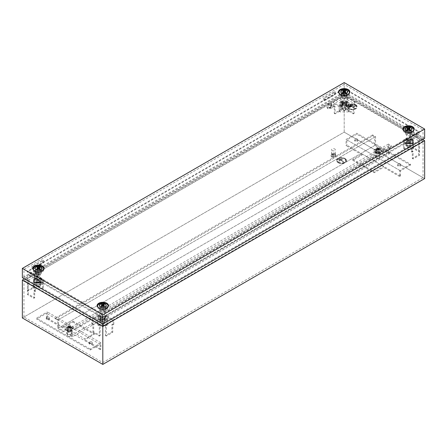 <?xml version="1.0" encoding="UTF-8"?>
<svg xmlns="http://www.w3.org/2000/svg" width="447" height="447" viewBox="0 0 447 447"><rect width="100%" height="100%" fill="white"/><g stroke="black" fill="none" stroke-linecap="round" stroke-linejoin="round"><path stroke-width="0.34" stroke-dasharray="2.23 1.68" d="M38.576 277.486A1.548 0.894 120 0 0 39.576 276.168A1.548 0.894 120 0 0 39.397 274.916A1.548 0.894 120 0 0 38.576 274.961A1.548 0.894 120 0 0 37.554 276.369A1.548 0.894 120 0 0 37.85 277.593A1.548 0.894 120 0 0 38.576 277.486M36.833 276.659A1.766 1.017 120 0 0 37.967 275.151A1.766 1.017 120 0 0 37.766 273.726A1.766 1.017 120 0 0 36.833 273.776A1.766 1.017 120 0 0 35.665 275.38A1.766 1.017 120 0 0 36.006 276.771A1.766 1.017 120 0 0 36.833 276.659M36.296 272.43A3.034 1.754 120 0 0 34.313 275.106A3.034 1.754 120 0 0 34.777 277.537A3.034 1.754 120 0 0 36.296 277.386A3.034 1.754 120 0 0 38.28 274.709A3.034 1.754 120 0 0 37.816 272.279A3.034 1.754 120 0 0 36.296 272.43M36.833 272.743A3.034 1.754 120 0 0 34.849 275.413A3.034 1.754 120 0 0 35.313 277.844A3.034 1.754 120 0 0 36.833 277.693A3.034 1.754 120 0 0 38.816 275.022A3.034 1.754 120 0 0 38.353 272.592A3.034 1.754 120 0 0 36.833 272.743M343.061 105.85A1.592 0.922 180 0 1 342.598 105.201A1.592 0.922 180 0 1 343.581 104.352A1.592 0.922 180 0 1 345.319 104.548A1.592 0.922 180 0 1 345.782 105.201A1.592 0.922 180 0 1 344.799 106.051A1.592 0.922 180 0 1 343.061 105.85M343.061 109.688A1.592 0.922 180 0 1 342.598 109.04A1.592 0.922 180 0 1 343.581 108.191A1.592 0.922 180 0 1 345.319 108.386A1.592 0.922 180 0 1 345.782 109.04A1.592 0.922 180 0 1 344.799 109.889A1.592 0.922 180 0 1 343.061 109.688M347.906 105.889L347.906 105.581L346.391 105.581L346.391 106.816L346.771 106.816L346.771 101.95L347.906 101.95L347.906 101.637L346.391 101.637L346.391 102.877L346.771 102.877L346.771 106.816L346.771 101.95L346.771 105.889L347.906 105.889L347.906 101.95M346.391 106.816L346.391 102.877M349.196 102.849L349.196 107.548L348.336 108.045L340.044 108.045L339.184 107.548L339.184 102.849L340.044 102.352L348.336 102.352L349.196 102.849L349.196 111.392L348.336 111.884L340.044 111.884L339.184 111.392L339.184 106.688L340.044 106.19L348.336 106.19L349.196 106.688M341.989 106.816L341.989 105.581L340.474 105.581L340.474 105.889L341.609 105.889L341.609 106.816L341.989 106.816L341.989 101.637L340.474 101.637L340.474 101.95L341.609 101.95L341.609 102.877L341.989 102.877M341.609 106.816L341.609 102.877L346.771 102.877L346.771 101.95L341.609 101.95L341.609 106.816L341.609 105.889L341.921 105.889L341.921 106.816L341.609 106.816M349.196 111.392L349.196 107.548M348.336 111.884L348.336 108.045M340.044 111.884L340.044 108.045M339.184 111.392L339.184 107.548M339.184 106.688L339.184 102.849M340.044 106.19L340.044 102.352M348.336 106.19L348.336 102.352M341.989 105.581L341.989 101.637M340.474 105.581L340.474 101.637M340.474 105.889L340.474 101.95M347.906 105.581L347.906 101.637M346.391 105.581L346.391 101.637M331.451 108.397A1.548 0.894 120 0 0 332.451 107.079A1.548 0.894 120 0 0 332.272 105.822A1.548 0.894 120 0 0 331.451 105.872A1.548 0.894 120 0 0 330.428 107.28A1.548 0.894 120 0 0 330.724 108.498A1.548 0.894 120 0 0 331.451 108.397M329.707 107.571A1.766 1.017 120 0 0 330.841 106.062A1.766 1.017 120 0 0 330.64 104.637A1.766 1.017 120 0 0 329.707 104.687A1.766 1.017 120 0 0 328.539 106.291A1.766 1.017 120 0 0 328.88 107.682A1.766 1.017 120 0 0 329.707 107.571M329.171 103.341A3.034 1.754 120 0 0 327.187 106.017A3.034 1.754 120 0 0 327.651 108.448A3.034 1.754 120 0 0 329.171 108.297A3.034 1.754 120 0 0 331.154 105.621A3.034 1.754 120 0 0 330.691 103.19A3.034 1.754 120 0 0 329.171 103.341M329.707 103.648A3.034 1.754 120 0 0 327.724 106.325A3.034 1.754 120 0 0 328.187 108.755A3.034 1.754 120 0 0 329.707 108.604A3.034 1.754 120 0 0 331.691 105.933A3.034 1.754 120 0 0 331.227 103.503A3.034 1.754 120 0 0 329.707 103.648M48.958 317.152A1.592 0.922 0 0 0 47.22 316.951A1.592 0.922 0 0 0 46.237 317.8A1.592 0.922 0 0 0 46.7 318.448A1.592 0.922 0 0 0 48.438 318.65A1.592 0.922 0 0 0 49.421 317.8A1.592 0.922 0 0 0 48.958 317.152M46.7 319.382A1.592 0.922 180 0 1 46.237 318.728A1.592 0.922 180 0 1 47.22 317.878A1.592 0.922 180 0 1 48.958 318.08A1.592 0.922 180 0 1 49.421 318.728A1.592 0.922 180 0 1 48.438 319.577A1.592 0.922 180 0 1 46.7 319.382M70.414 329.54A1.592 0.922 0 0 0 68.676 329.338A1.592 0.922 0 0 0 67.693 330.188A1.592 0.922 0 0 0 68.156 330.836A1.592 0.922 0 0 0 69.894 331.037A1.592 0.922 0 0 0 70.877 330.188A1.592 0.922 0 0 0 70.414 329.54M68.156 331.769A1.592 0.922 180 0 1 67.693 331.115A1.592 0.922 180 0 1 68.676 330.266A1.592 0.922 180 0 1 70.414 330.467A1.592 0.922 180 0 1 70.877 331.115A1.592 0.922 180 0 1 69.894 331.965A1.592 0.922 180 0 1 68.156 331.769M91.87 341.927A1.592 0.922 0 0 0 90.132 341.726A1.592 0.922 0 0 0 89.149 342.575A1.592 0.922 0 0 0 89.612 343.223A1.592 0.922 0 0 0 91.35 343.425A1.592 0.922 0 0 0 92.333 342.575A1.592 0.922 0 0 0 91.87 341.927M89.612 344.156A1.592 0.922 180 0 1 89.149 343.503A1.592 0.922 180 0 1 90.132 342.653A1.592 0.922 180 0 1 91.87 342.855A1.592 0.922 180 0 1 92.333 343.503A1.592 0.922 180 0 1 91.35 344.352A1.592 0.922 180 0 1 89.612 344.156M400.3 163.853A1.592 0.922 0 0 0 398.562 163.652A1.592 0.922 0 0 0 397.579 164.507A1.592 0.922 0 0 0 398.042 165.155A1.592 0.922 0 0 0 399.78 165.356A1.592 0.922 0 0 0 400.763 164.507A1.592 0.922 0 0 0 400.3 163.853M398.042 166.083A1.592 0.922 180 0 1 397.579 165.435A1.592 0.922 180 0 1 398.562 164.585A1.592 0.922 180 0 1 400.3 164.781A1.592 0.922 180 0 1 400.763 165.435A1.592 0.922 180 0 1 399.78 166.284A1.592 0.922 180 0 1 398.042 166.083M378.844 151.466A1.592 0.922 0 0 0 377.106 151.265A1.592 0.922 0 0 0 376.123 152.12A1.592 0.922 0 0 0 376.586 152.768A1.592 0.922 0 0 0 378.324 152.969A1.592 0.922 0 0 0 379.307 152.12A1.592 0.922 0 0 0 378.844 151.466M376.586 153.695A1.592 0.922 180 0 1 376.123 153.047A1.592 0.922 180 0 1 377.106 152.198A1.592 0.922 180 0 1 378.844 152.393A1.592 0.922 180 0 1 379.307 153.047A1.592 0.922 180 0 1 378.324 153.897A1.592 0.922 180 0 1 376.586 153.695M357.388 139.078A1.592 0.922 0 0 0 355.65 138.877A1.592 0.922 0 0 0 354.667 139.732A1.592 0.922 0 0 0 355.13 140.38A1.592 0.922 0 0 0 356.868 140.581A1.592 0.922 0 0 0 357.851 139.732A1.592 0.922 0 0 0 357.388 139.078M355.13 141.308A1.592 0.922 180 0 1 354.667 140.66A1.592 0.922 180 0 1 355.65 139.81A1.592 0.922 180 0 1 357.388 140.006A1.592 0.922 180 0 1 357.851 140.66A1.592 0.922 180 0 1 356.868 141.509A1.592 0.922 180 0 1 355.13 141.308M329.707 104.732A1.704 0.983 -60 0 1 330.562 104.648A1.704 0.983 -60 0 1 330.825 106.017A1.704 0.983 -60 0 1 329.707 107.52A1.704 0.983 -60 0 1 328.852 107.604A1.704 0.983 -60 0 1 328.59 106.241A1.704 0.983 -60 0 1 329.707 104.732M330.512 105.201A1.704 0.983 -60 0 1 331.367 105.112A1.704 0.983 -60 0 1 331.629 106.481A1.704 0.983 -60 0 1 330.512 107.984A1.704 0.983 -60 0 1 329.657 108.073A1.704 0.983 -60 0 1 329.394 106.704A1.704 0.983 -60 0 1 330.512 105.201M36.833 273.827A1.704 0.983 -60 0 1 37.688 273.737A1.704 0.983 -60 0 1 37.95 275.106A1.704 0.983 -60 0 1 36.833 276.609A1.704 0.983 -60 0 1 35.978 276.699A1.704 0.983 -60 0 1 35.715 275.33A1.704 0.983 -60 0 1 36.833 273.827M37.637 274.29A1.704 0.983 -60 0 1 38.492 274.207A1.704 0.983 -60 0 1 38.755 275.57A1.704 0.983 -60 0 1 37.637 277.079A1.704 0.983 -60 0 1 36.783 277.162A1.704 0.983 -60 0 1 36.52 275.793A1.704 0.983 -60 0 1 37.637 274.29M344.726 158.651A4.554 2.626 0 0 0 339.765 158.082A4.554 2.626 0 0 0 336.954 160.512A4.554 2.626 0 0 0 338.29 162.367A4.554 2.626 0 0 0 343.251 162.937A4.554 2.626 0 0 0 346.062 160.512A4.554 2.626 0 0 0 344.726 158.651M344.726 158.713A4.554 2.626 0 0 0 339.765 158.143A4.554 2.626 0 0 0 336.954 160.574A4.554 2.626 0 0 0 338.29 162.429A4.554 2.626 0 0 0 343.251 162.999A4.554 2.626 0 0 0 346.062 160.574A4.554 2.626 0 0 0 344.726 158.713M338.558 162.278A4.174 2.408 0 0 0 343.106 162.797A4.174 2.408 0 0 0 345.682 160.574A4.174 2.408 0 0 0 344.458 158.869A4.174 2.408 0 0 0 339.91 158.344A4.174 2.408 0 0 0 337.334 160.574A4.174 2.408 0 0 0 338.558 162.278M338.558 162.211A4.174 2.408 0 0 0 343.106 162.736A4.174 2.408 0 0 0 345.682 160.512A4.174 2.408 0 0 0 344.458 158.808A4.174 2.408 0 0 0 339.91 158.283A4.174 2.408 0 0 0 337.334 160.512A4.174 2.408 0 0 0 338.558 162.211M344.995 158.495A4.928 2.844 180 0 1 346.436 160.512A4.928 2.844 180 0 1 343.397 163.138A4.928 2.844 180 0 1 338.021 162.524A4.928 2.844 180 0 1 336.58 160.512A4.928 2.844 180 0 1 339.619 157.88A4.928 2.844 180 0 1 344.995 158.495M338.021 162.647A4.928 2.844 0 0 0 343.397 163.261A4.928 2.844 0 0 0 346.436 160.635A4.928 2.844 0 0 0 344.995 158.624A4.928 2.844 0 0 0 339.619 158.003A4.928 2.844 0 0 0 336.58 160.635A4.928 2.844 0 0 0 338.021 162.647M332.121 154.902A1.894 1.095 0 0 0 334.188 155.143A1.894 1.095 0 0 0 335.356 154.131A1.894 1.095 0 0 0 334.803 153.355A1.894 1.095 0 0 0 332.736 153.12A1.894 1.095 0 0 0 331.568 154.131A1.894 1.095 0 0 0 332.121 154.902M332.121 150.566A1.894 1.095 0 0 0 334.188 150.807A1.894 1.095 0 0 0 335.356 149.795A1.894 1.095 0 0 0 334.803 149.019A1.894 1.095 0 0 0 332.736 148.784A1.894 1.095 0 0 0 331.568 149.795A1.894 1.095 0 0 0 332.121 150.566M332.361 156.003A1.553 0.9 0 0 0 334.06 156.199A1.553 0.9 0 0 0 335.015 155.372A1.553 0.9 0 0 0 334.563 154.735A1.553 0.9 0 0 0 332.864 154.539A1.553 0.9 0 0 0 331.909 155.372A1.553 0.9 0 0 0 332.361 156.003M332.361 154.763A1.553 0.9 0 0 0 334.06 154.958A1.553 0.9 0 0 0 335.015 154.131A1.553 0.9 0 0 0 334.563 153.494A1.553 0.9 0 0 0 332.864 153.299A1.553 0.9 0 0 0 331.909 154.131A1.553 0.9 0 0 0 332.361 154.763M331.719 156.998A2.464 1.425 0 0 0 334.406 157.305A2.464 1.425 0 0 0 335.926 155.986A2.464 1.425 0 0 0 335.205 154.98A2.464 1.425 0 0 0 332.518 154.673A2.464 1.425 0 0 0 330.998 155.986A2.464 1.425 0 0 0 331.719 156.998M331.719 156.377A2.464 1.425 0 0 0 334.406 156.685A2.464 1.425 0 0 0 335.926 155.372A2.464 1.425 0 0 0 335.205 154.36A2.464 1.425 0 0 0 332.518 154.053A2.464 1.425 0 0 0 330.998 155.372A2.464 1.425 0 0 0 331.719 156.377M411.24 151.65L412.313 151.03L412.313 158.467L418.75 154.751L418.75 143.912L411.24 148.248L411.24 151.65L412.045 152.114L413.117 151.499L413.117 158.931L419.554 155.215L419.554 143.442L412.045 147.778L404.535 143.442L405.753 142.744L412.581 142.923L412.581 139.945L405.753 140.123L404.535 139.419L412.045 135.083L419.554 139.419L419.554 143.442M412.045 152.114L412.045 147.778M423.041 177.666L344.19 132.144L23.959 317.024L102.81 362.551L423.041 177.666L423.041 141.073L102.81 325.958L23.959 280.437L344.19 95.552L423.041 141.073L415.576 136.458L418.37 131.77L419.895 132.072L417.414 136.229L422.666 139.481M102.81 362.551L102.81 324.148M113.002 323.84L111.929 324.461L111.929 331.892L105.492 335.608L105.492 324.768L113.002 320.432L113.002 323.84L113.806 324.304L112.733 324.924L112.733 332.356L106.297 336.071L106.297 324.304L113.806 319.968L106.297 315.632L105.079 316.336L105.391 316.336L105.391 320.276L100.229 320.276L100.229 316.336L100.541 316.336L99.323 315.632L91.814 319.968L99.323 324.304L106.297 324.304M113.806 324.304L113.806 319.968M100.128 324.768L92.618 320.432L92.618 323.84L93.691 324.461L93.691 331.892L100.128 335.608L100.128 324.768L99.323 325.232L106.297 325.232L105.492 324.768M113.002 320.432L106.297 316.56L105.079 317.264L105.391 317.264L105.391 321.209L100.229 321.209L100.229 317.264L100.541 317.264L99.323 316.56L92.618 320.432M92.618 323.84L91.814 324.304L92.887 324.924L92.887 332.356L99.323 336.071L99.323 324.304M91.814 324.304L91.814 319.968M90.205 350.007L100.128 344.279L100.128 349.543L100.933 349.079L100.933 342.883L90.205 349.079L90.205 350.007L36.565 319.041L46.488 313.308L46.488 318.577L47.293 318.108L47.293 311.917L36.565 318.108L36.565 319.041M90.205 349.079L36.565 318.108M23.959 317.024L23.959 280.437L344.19 95.239L415.576 136.458L102.81 317.029L31.424 275.816L28.63 271.128L344.19 88.942L418.37 131.77L102.81 313.956L28.63 271.128L27.105 271.43L344.19 88.366L419.895 132.072L102.81 315.141L27.105 271.43L29.586 275.587L344.19 93.954L417.414 136.229L102.81 317.867L29.586 275.587L24.334 278.839M35.76 291.014L34.687 290.394L34.687 297.825L28.25 294.109L28.25 283.269L35.76 287.605L35.76 291.014L34.955 291.478L33.883 290.857L33.883 298.289L27.446 294.573L27.446 278.777L34.955 274.441L42.465 278.777L41.247 279.481L34.419 279.302L34.419 282.28L41.247 282.102L42.465 282.806L34.955 287.142L27.446 282.806M34.955 291.478L34.955 287.142M28.25 283.269L27.446 283.733L27.446 278.777M28.25 280.174L35.76 275.838L35.76 279.246L34.687 279.861L34.687 287.298L28.25 291.014L28.25 280.174L27.446 279.71L27.446 290.55L33.883 286.834L33.883 279.397L34.955 278.777L34.955 274.441M35.76 275.838L42.465 279.71L41.247 280.414L34.419 280.23L34.419 283.208L41.247 283.029L42.465 283.733L35.76 287.605M354.382 107.056L353.309 106.436L353.309 113.868L346.872 110.152L346.872 99.312L354.382 103.648L354.382 107.056L355.186 106.593L354.113 105.973L354.113 113.404L347.677 109.688L347.677 97.921L340.703 97.921L333.194 102.257L340.703 106.593L341.921 105.889M355.186 106.593L355.186 102.257L347.677 97.921M410.435 164.194L399.707 170.391L399.707 176.582L400.512 176.118L400.512 170.855L410.435 165.122L410.435 164.194L356.795 133.228L346.067 139.419L346.067 145.616L346.872 145.152L346.872 139.883L356.795 134.156L356.795 133.228M410.435 165.122L356.795 134.156M22.35 317.957L344.19 132.144L344.19 88.366L344.19 94.256L424.65 140.71M411.24 139.883L412.313 140.503L412.313 147.935L418.75 151.65L418.75 140.816L411.24 136.48L411.24 139.883L412.045 139.419L413.117 140.04L413.117 147.471L419.554 151.187L419.554 139.419M412.045 139.419L412.045 135.083M418.75 140.816L419.554 140.347L419.554 144.375L418.75 143.912M411.24 148.248L404.535 144.375L405.753 143.671L412.581 143.85L412.581 140.872L405.753 141.051L404.535 140.347L411.24 136.48M333.998 107.056L335.071 106.436L335.071 113.868L341.508 110.152L341.508 99.312L333.998 103.648L333.998 107.056L333.194 106.593L334.267 105.973L334.267 113.404L340.703 109.688L340.703 97.921M333.194 106.593L333.194 102.257M346.872 99.312L347.677 98.848L340.703 98.848L341.508 99.312M346.459 106.816L346.459 105.889L346.771 105.889L346.771 106.816L346.459 106.816L347.677 107.52L354.382 103.648M333.998 103.648L340.703 107.52L341.921 106.816M352.772 160.322L352.772 159.395L362.159 153.975L362.159 154.902L352.772 160.322L374.228 172.71L374.228 171.782L383.615 166.362L383.615 167.29L374.228 172.71M362.159 154.902L346.067 145.616M400.512 176.118L346.872 145.152M399.707 176.582L383.615 167.29M63.385 327.4L63.385 326.472L72.772 321.052L72.772 321.98L63.385 327.4L47.293 318.108M72.772 321.98L94.228 334.367L84.841 339.787L84.841 338.86L94.228 333.44L94.228 334.367M100.933 349.079L84.841 339.787M100.128 349.543L46.488 318.577M100.933 342.883L47.293 311.917M63.385 326.472L84.841 338.86M22.35 280.068L344.19 94.256L344.19 132.144L424.65 178.593M343.385 161.747L340.703 160.199L338.692 161.054L342.715 159.037L340.972 160.043L343.654 161.596L343.385 161.808L340.703 160.199M341.536 158.976L338.586 160.372M340.357 158.914L338.48 159.691M340.703 160.261L338.96 161.205M342.715 159.037L338.692 161.116M342.715 159.098L340.972 160.043M343.654 161.596L340.972 160.11M341.536 159.037L338.854 160.523M340.357 158.976L338.748 159.842M100.128 344.279L46.488 313.308M399.707 170.391L346.067 139.419M362.159 153.975L383.615 166.362M400.512 170.855L346.872 139.883M72.772 321.052L94.228 333.44M352.772 159.395L374.228 171.782M347.677 107.52L347.677 106.593L355.186 102.257M346.459 105.889L347.677 106.593M340.703 107.52L340.703 106.593M335.071 106.436L334.267 105.973M335.071 113.868L334.267 113.404M341.508 110.152L340.703 109.688M346.872 110.152L347.677 109.688M353.309 113.868L354.113 113.404M353.309 106.436L354.113 105.973M404.535 140.347L404.535 139.419M404.535 144.375L404.535 143.442M405.753 143.671L405.753 142.744M405.753 142.392L405.753 143.85L405.753 142.923L412.581 142.923L412.581 143.85L412.581 142.392L412.581 143.632L405.753 143.632L405.753 142.392L412.581 142.392M405.753 139.285L405.753 141.09L412.581 140.872L412.581 138.978L412.581 141.09L412.581 139.945L405.753 139.945L405.753 139.285L412.581 139.285M405.753 140.872L405.753 139.945L405.753 140.872M405.753 141.051L405.753 140.123M418.75 154.751L419.554 155.215M412.313 158.467L413.117 158.931M412.313 151.03L413.117 151.499M412.313 140.503L413.117 140.04M412.313 147.935L413.117 147.471M418.75 151.65L419.554 151.187M42.465 283.733L42.465 282.806M42.465 279.71L42.465 278.777M35.76 279.246L34.955 278.777M41.247 280.414L41.247 279.481M41.247 279.213L41.247 280.23L41.247 279.302L34.419 279.302L34.419 280.23L34.419 278.336L34.419 280.453L41.247 280.453L41.247 279.213L34.419 279.213M41.247 282.94L41.247 281.75L41.247 283.208L34.419 283.208L34.419 281.75L34.419 283.208L34.419 282.28L41.247 282.28L41.247 282.94L34.419 282.94M41.247 283.208L41.247 282.28L41.247 283.208M41.247 283.029L41.247 282.102M28.25 291.014L27.446 290.55M34.687 287.298L33.883 286.834M34.687 279.861L33.883 279.397M34.687 290.394L33.883 290.857M34.687 297.825L33.883 298.289M28.25 294.109L27.446 294.573M99.323 316.56L99.323 315.632M100.541 317.264L100.541 316.336M99.094 316.336L99.094 316.023L100.609 316.023L100.609 317.264L100.229 317.264L100.229 316.336L100.229 320.276L99.094 320.276L99.094 319.968L100.609 319.968L100.609 321.209L100.229 321.209L100.229 316.336L99.094 316.336L99.094 320.276M105.011 321.209L105.011 317.264L105.391 317.264L105.391 321.209L105.391 320.276L105.391 321.209L105.011 321.209L105.011 319.968L106.526 319.968L106.526 320.276L105.391 320.276L105.391 316.336L105.391 317.264L105.391 316.336L106.526 316.336L106.526 320.276M105.079 317.264L105.079 316.336M106.297 316.56L106.297 315.632M111.929 324.461L112.733 324.924M111.929 331.892L112.733 332.356M105.492 335.608L106.297 336.071M100.128 335.608L99.323 336.071M93.691 331.892L92.887 332.356M93.691 324.461L92.887 324.924M409.687 141.71A1.592 0.922 0 0 0 407.949 141.515A1.592 0.922 0 0 0 406.966 142.364A1.592 0.922 0 0 0 407.429 143.012A1.592 0.922 0 0 0 409.167 143.213A1.592 0.922 0 0 0 410.15 142.364A1.592 0.922 0 0 0 409.687 141.71M409.687 145.549A1.592 0.922 0 0 0 407.949 145.353A1.592 0.922 0 0 0 406.966 146.203A1.592 0.922 0 0 0 407.429 146.851A1.592 0.922 0 0 0 409.167 147.052A1.592 0.922 0 0 0 410.15 146.203A1.592 0.922 0 0 0 409.687 145.549M405.753 141.09L412.581 141.09M412.631 139.47L404.485 139.47L403.63 139.967L403.63 144.755L404.485 145.253L412.631 145.253L413.486 144.755L413.486 139.967L412.631 139.47L412.631 143.314L404.485 143.314L403.63 143.805L403.63 148.6L404.485 149.091L412.631 149.091L413.486 148.6L413.486 143.805L412.631 143.314M405.753 143.632L412.581 143.632M404.485 143.314L404.485 139.47M403.63 143.805L403.63 139.967M403.63 148.6L403.63 144.755M404.485 149.091L404.485 145.253M412.631 149.091L412.631 145.253M413.486 148.6L413.486 144.755M413.486 143.805L413.486 139.967M405.753 143.269L412.581 143.269M405.753 143.576L412.581 143.576M405.753 138.978L412.581 138.978M405.753 139.855L412.581 139.855M103.939 318.236A1.592 0.922 180 0 1 104.402 318.884A1.592 0.922 180 0 1 103.419 319.734A1.592 0.922 180 0 1 101.681 319.532A1.592 0.922 180 0 1 101.218 318.884A1.592 0.922 180 0 1 102.201 318.035A1.592 0.922 180 0 1 103.939 318.236M103.939 322.075A1.592 0.922 180 0 1 104.402 322.723A1.592 0.922 180 0 1 103.419 323.572A1.592 0.922 180 0 1 101.681 323.377A1.592 0.922 180 0 1 101.218 322.723A1.592 0.922 180 0 1 102.201 321.874A1.592 0.922 180 0 1 103.939 322.075M100.609 317.264L100.609 321.209M97.804 321.237L97.804 316.532L98.664 316.035L106.956 316.035L107.816 316.532L107.816 321.237L106.956 321.728L98.664 321.728L97.804 321.237L97.804 325.075L97.804 320.37L98.664 319.879L106.956 319.879L107.816 320.37L107.816 325.075L106.956 325.572L98.664 325.572L97.804 325.075M97.804 320.37L97.804 316.532M98.664 319.879L98.664 316.035M106.956 319.879L106.956 316.035M107.816 320.37L107.816 316.532M107.816 325.075L107.816 321.237M106.956 325.572L106.956 321.728M98.664 325.572L98.664 321.728M105.011 317.264L105.011 319.968M105.011 316.023L106.526 316.023L106.526 319.968M106.526 316.023L106.526 316.336M99.094 316.023L99.094 319.968M100.609 316.023L100.609 319.968M37.313 282.37A1.592 0.922 0 0 0 39.051 282.571A1.592 0.922 0 0 0 40.034 281.722A1.592 0.922 0 0 0 39.571 281.068A1.592 0.922 0 0 0 37.833 280.872A1.592 0.922 0 0 0 36.85 281.722A1.592 0.922 0 0 0 37.313 282.37M37.313 286.214A1.592 0.922 0 0 0 39.051 286.41A1.592 0.922 0 0 0 40.034 285.56A1.592 0.922 0 0 0 39.571 284.912A1.592 0.922 0 0 0 37.833 284.711A1.592 0.922 0 0 0 36.85 285.56A1.592 0.922 0 0 0 37.313 286.214M41.247 282.99L34.419 282.99M34.369 284.61L42.515 284.61L43.37 284.119L43.37 279.325L42.515 278.833L34.369 278.833L33.514 279.325L33.514 284.119L34.369 284.61L34.369 288.449L42.515 288.449L43.37 287.957L43.37 283.169L42.515 282.672L34.369 282.672L33.514 283.169L33.514 287.957L34.369 288.449M41.247 280.453L34.419 280.453M42.515 288.449L42.515 284.61M43.37 287.957L43.37 284.119M43.37 283.169L43.37 279.325M42.515 282.672L42.515 278.833M34.369 282.672L34.369 278.833M33.514 283.169L33.514 279.325M33.514 287.957L33.514 284.119M41.247 278.336L34.419 278.336M41.247 278.649L34.419 278.649M41.247 282.627L34.419 282.627M41.247 281.75L34.419 281.75M341.424 93.037A3.129 1.805 180 0 1 341.977 90.914A3.129 1.805 180 0 1 346.051 90.741A3.129 1.805 180 0 1 346.956 93.037M346.202 97.843A2.844 1.643 180 0 1 343.173 98.217A2.844 1.643 180 0 1 341.352 96.77A2.844 1.643 180 0 1 342.178 95.524A2.844 1.643 180 0 1 345.352 95.183A2.844 1.643 180 0 1 347.028 96.77A2.844 1.643 180 0 1 346.202 97.843M346.336 95.909A3.034 1.754 180 0 1 343.106 96.306A3.034 1.754 180 0 1 341.162 94.764A3.034 1.754 180 0 1 342.044 93.429A3.034 1.754 180 0 1 345.425 93.071A3.034 1.754 180 0 1 347.218 94.764A3.034 1.754 180 0 1 346.336 95.909M346.28 94.948A2.956 1.71 180 0 1 345.754 95.189A2.956 1.71 180 0 1 342.625 95.189A2.956 1.71 180 0 1 341.234 93.741A2.956 1.71 180 0 1 342.1 92.535A2.956 1.71 180 0 1 345.324 92.16A2.956 1.71 180 0 1 347.146 93.741A2.956 1.71 180 0 1 346.28 94.948M346.28 95.876A2.956 1.71 180 0 1 343.056 96.25A2.956 1.71 180 0 1 341.234 94.669A2.956 1.71 180 0 1 342.1 93.462A2.956 1.71 180 0 1 345.324 93.093A2.956 1.71 180 0 1 347.146 94.669A2.956 1.71 180 0 1 346.28 95.876M347.079 94.714A5.235 3.023 180 0 1 346.961 94.758A5.235 3.023 180 0 1 341.419 94.758A5.235 3.023 180 0 1 341.301 94.714M342.983 95.988A1.704 0.983 0 0 0 342.486 96.681A1.704 0.983 0 0 0 343.536 97.591A1.704 0.983 0 0 0 345.397 97.379A1.704 0.983 0 0 0 345.894 96.681A1.704 0.983 0 0 0 344.844 95.77A1.704 0.983 0 0 0 342.983 95.988M345.397 104.967A1.704 0.983 180 0 1 343.536 105.179A1.704 0.983 180 0 1 342.486 104.268A1.704 0.983 180 0 1 342.983 103.575A1.704 0.983 180 0 1 344.844 103.358A1.704 0.983 180 0 1 345.894 104.268A1.704 0.983 180 0 1 345.397 104.967M345.531 105.045A1.894 1.095 180 0 1 343.464 105.28A1.894 1.095 180 0 1 342.296 104.268A1.894 1.095 180 0 1 342.849 103.497A1.894 1.095 180 0 1 344.916 103.257A1.894 1.095 180 0 1 346.084 104.268A1.894 1.095 180 0 1 345.531 105.045M345.531 110.001A1.894 1.095 180 0 1 342.849 110.001A1.894 1.095 180 0 1 342.296 109.224A1.894 1.095 180 0 1 342.849 108.453A1.894 1.095 180 0 1 344.916 108.213A1.894 1.095 180 0 1 346.084 109.224A1.894 1.095 180 0 1 345.531 110.001L343.922 110.621L343.922 110.308L344.458 110.621L345.531 110.001M345.263 91.875L344.19 92.495L342.894 92.004L343.966 92.624L342.894 93.244L344.19 92.758L345.263 93.373L344.413 92.624L345.486 92.004L345.263 91.143M345.486 92.004L345.721 90.981M344.413 92.624L344.57 91.942M345.486 93.244L345.721 92.222M345.263 93.373L345.263 92.484M343.117 93.373L343.117 92.484M342.894 93.244L342.659 92.222M343.966 92.624L343.81 91.942M342.894 92.004L342.659 90.981M343.117 91.875L343.117 91.143M405.792 130.2A3.129 1.805 180 0 1 406.345 128.077A3.129 1.805 180 0 1 410.419 127.903A3.129 1.805 180 0 1 411.324 130.2M410.569 135.005A2.844 1.643 180 0 1 407.541 135.38A2.844 1.643 180 0 1 405.72 133.932A2.844 1.643 180 0 1 406.546 132.686A2.844 1.643 180 0 1 409.72 132.346A2.844 1.643 180 0 1 411.396 133.932A2.844 1.643 180 0 1 410.569 135.005M410.704 133.072A3.034 1.754 180 0 1 407.474 133.469A3.034 1.754 180 0 1 405.53 131.926A3.034 1.754 180 0 1 406.412 130.591A3.034 1.754 180 0 1 409.793 130.233A3.034 1.754 180 0 1 411.586 131.926A3.034 1.754 180 0 1 410.704 133.072M410.648 132.111A2.956 1.71 180 0 1 410.123 132.351A2.956 1.71 180 0 1 406.993 132.351A2.956 1.71 180 0 1 405.602 130.904A2.956 1.71 180 0 1 406.468 129.697A2.956 1.71 180 0 1 409.692 129.323A2.956 1.71 180 0 1 411.514 130.904A2.956 1.71 180 0 1 410.648 132.111M410.648 133.038A2.956 1.71 180 0 1 407.424 133.413A2.956 1.71 180 0 1 405.602 131.831A2.956 1.71 180 0 1 406.468 130.625A2.956 1.71 180 0 1 409.692 130.256A2.956 1.71 180 0 1 411.514 131.831A2.956 1.71 180 0 1 410.648 133.038M411.447 131.876A5.235 3.023 180 0 1 411.329 131.921A5.235 3.023 180 0 1 405.787 131.921A5.235 3.023 180 0 1 405.669 131.876M407.351 133.15A1.704 0.983 0 0 0 406.854 133.843A1.704 0.983 0 0 0 407.904 134.754A1.704 0.983 0 0 0 409.765 134.541A1.704 0.983 0 0 0 410.262 133.843A1.704 0.983 0 0 0 409.212 132.932A1.704 0.983 0 0 0 407.351 133.15M409.765 142.129A1.704 0.983 180 0 1 407.904 142.342A1.704 0.983 180 0 1 406.854 141.431A1.704 0.983 180 0 1 407.351 140.738A1.704 0.983 180 0 1 409.212 140.52A1.704 0.983 180 0 1 410.262 141.431A1.704 0.983 180 0 1 409.765 142.129M409.899 142.207A1.894 1.095 180 0 1 407.832 142.442A1.894 1.095 180 0 1 406.664 141.431A1.894 1.095 180 0 1 407.217 140.66A1.894 1.095 180 0 1 409.284 140.419A1.894 1.095 180 0 1 410.452 141.431A1.894 1.095 180 0 1 409.899 142.207M409.899 147.164A1.894 1.095 180 0 1 407.217 147.164A1.894 1.095 180 0 1 406.664 146.387A1.894 1.095 180 0 1 407.217 145.616A1.894 1.095 180 0 1 409.284 145.376A1.894 1.095 180 0 1 410.452 146.387A1.894 1.095 180 0 1 409.899 147.164L408.29 147.784L408.29 147.471L408.826 147.784L409.899 147.164M409.631 129.038L408.558 129.658L407.262 129.166L408.334 129.786L407.262 130.407L408.558 129.921L409.631 130.535L408.781 129.786L409.854 129.166L409.631 128.306M409.854 129.166L410.089 128.144M408.781 129.786L408.938 129.105M409.854 130.407L410.089 129.384M409.631 130.535L409.631 129.647M407.485 130.535L407.485 129.647M407.262 130.407L407.027 129.384M408.334 129.786L408.178 129.105M407.262 129.166L407.027 128.144M407.485 129.038L407.485 128.306M100.044 306.726A3.129 1.805 180 0 1 100.597 304.597A3.129 1.805 180 0 1 104.671 304.424A3.129 1.805 180 0 1 105.576 306.726M104.821 311.531A2.844 1.643 180 0 1 101.793 311.9A2.844 1.643 180 0 1 99.972 310.458A2.844 1.643 180 0 1 100.799 309.207A2.844 1.643 180 0 1 103.972 308.866A2.844 1.643 180 0 1 105.648 310.458A2.844 1.643 180 0 1 104.821 311.531M104.956 309.592A3.034 1.754 180 0 1 101.726 309.989A3.034 1.754 180 0 1 99.782 308.447A3.034 1.754 180 0 1 100.664 307.117A3.034 1.754 180 0 1 104.045 306.754A3.034 1.754 180 0 1 105.838 308.447A3.034 1.754 180 0 1 104.956 309.592M104.9 308.631A2.956 1.71 180 0 1 104.374 308.877A2.956 1.71 180 0 1 101.245 308.877A2.956 1.71 180 0 1 99.854 307.424A2.956 1.71 180 0 1 100.72 306.217A2.956 1.71 180 0 1 103.944 305.849A2.956 1.71 180 0 1 105.766 307.424A2.956 1.71 180 0 1 104.9 308.631M104.9 309.564A2.956 1.71 180 0 1 101.676 309.933A2.956 1.71 180 0 1 99.854 308.352A2.956 1.71 180 0 1 100.72 307.145A2.956 1.71 180 0 1 103.944 306.776A2.956 1.71 180 0 1 105.766 308.352A2.956 1.71 180 0 1 104.9 309.564M105.699 308.396A5.235 3.023 180 0 1 105.581 308.441A5.235 3.023 180 0 1 100.039 308.441A5.235 3.023 180 0 1 99.921 308.396M101.603 309.67A1.704 0.983 0 0 0 101.106 310.369A1.704 0.983 0 0 0 102.156 311.28A1.704 0.983 0 0 0 104.017 311.062A1.704 0.983 0 0 0 104.514 310.369A1.704 0.983 0 0 0 103.464 309.458A1.704 0.983 0 0 0 101.603 309.67M104.017 318.65A1.704 0.983 180 0 1 102.156 318.867A1.704 0.983 180 0 1 101.106 317.957A1.704 0.983 180 0 1 101.603 317.258A1.704 0.983 180 0 1 103.464 317.046A1.704 0.983 180 0 1 104.514 317.957A1.704 0.983 180 0 1 104.017 318.65M104.151 318.728A1.894 1.095 180 0 1 102.084 318.968A1.894 1.095 180 0 1 100.916 317.957A1.894 1.095 180 0 1 101.469 317.18A1.894 1.095 180 0 1 103.536 316.945A1.894 1.095 180 0 1 104.704 317.957A1.894 1.095 180 0 1 104.151 318.728M104.151 323.684A1.894 1.095 180 0 1 101.469 323.684A1.894 1.095 180 0 1 100.916 322.907A1.894 1.095 180 0 1 101.469 322.136A1.894 1.095 180 0 1 103.536 321.896A1.894 1.095 180 0 1 104.704 322.907A1.894 1.095 180 0 1 104.151 323.684L102.542 324.304L102.542 323.991L103.078 324.304L104.151 323.684M103.883 305.558L102.81 306.178L101.514 305.692L102.586 306.312L101.737 307.061L102.81 306.441L103.883 307.061L103.034 306.312L104.106 305.692L103.883 304.832M104.106 305.692L104.341 304.67M103.034 306.312L103.19 305.625M104.106 306.927L104.341 305.904M103.883 307.061L103.883 306.173M101.737 307.061L101.737 306.173M101.514 306.927L101.279 305.904M102.586 306.312L102.43 305.625M101.514 305.692L101.279 304.67M101.737 305.558L101.737 304.832M35.676 269.563A3.129 1.805 180 0 1 36.229 267.435A3.129 1.805 180 0 1 40.303 267.261A3.129 1.805 180 0 1 41.208 269.563M40.453 274.369A2.844 1.643 180 0 1 37.425 274.737A2.844 1.643 180 0 1 35.604 273.296A2.844 1.643 180 0 1 36.431 272.044A2.844 1.643 180 0 1 39.604 271.703A2.844 1.643 180 0 1 41.28 273.296A2.844 1.643 180 0 1 40.453 274.369M40.588 272.43A3.034 1.754 180 0 1 37.358 272.826A3.034 1.754 180 0 1 35.414 271.284A3.034 1.754 180 0 1 36.296 269.954A3.034 1.754 180 0 1 39.677 269.591A3.034 1.754 180 0 1 41.47 271.284A3.034 1.754 180 0 1 40.588 272.43M40.532 271.469A2.956 1.71 180 0 1 40.006 271.715A2.956 1.71 180 0 1 36.877 271.715A2.956 1.71 180 0 1 35.486 270.262A2.956 1.71 180 0 1 36.352 269.055A2.956 1.71 180 0 1 39.576 268.686A2.956 1.71 180 0 1 41.398 270.262A2.956 1.71 180 0 1 40.532 271.469M40.532 272.402A2.956 1.71 180 0 1 37.308 272.771A2.956 1.71 180 0 1 35.486 271.189A2.956 1.71 180 0 1 36.352 269.982A2.956 1.71 180 0 1 39.576 269.614A2.956 1.71 180 0 1 41.398 271.189A2.956 1.71 180 0 1 40.532 272.402M41.331 271.234A5.235 3.023 180 0 1 41.213 271.279A5.235 3.023 180 0 1 35.671 271.279A5.235 3.023 180 0 1 35.553 271.234M37.235 272.508A1.704 0.983 0 0 0 36.738 273.206A1.704 0.983 0 0 0 37.788 274.117A1.704 0.983 0 0 0 39.649 273.899A1.704 0.983 0 0 0 40.146 273.206A1.704 0.983 0 0 0 39.096 272.296A1.704 0.983 0 0 0 37.235 272.508M39.649 281.487A1.704 0.983 180 0 1 37.788 281.705A1.704 0.983 180 0 1 36.738 280.794A1.704 0.983 180 0 1 37.235 280.096A1.704 0.983 180 0 1 39.096 279.883A1.704 0.983 180 0 1 40.146 280.794A1.704 0.983 180 0 1 39.649 281.487M39.783 281.565A1.894 1.095 180 0 1 37.716 281.806A1.894 1.095 180 0 1 36.548 280.794A1.894 1.095 180 0 1 37.101 280.018A1.894 1.095 180 0 1 39.168 279.783A1.894 1.095 180 0 1 40.336 280.794A1.894 1.095 180 0 1 39.783 281.565M39.783 286.521A1.894 1.095 180 0 1 37.101 286.521A1.894 1.095 180 0 1 36.548 285.745A1.894 1.095 180 0 1 37.101 284.974A1.894 1.095 180 0 1 39.168 284.733A1.894 1.095 180 0 1 40.336 285.745A1.894 1.095 180 0 1 39.783 286.521L38.174 287.142L38.174 286.829L38.71 287.142L39.783 286.521M39.515 268.396L38.442 269.016L37.146 268.53L38.218 269.15L37.369 269.899L38.442 269.278L39.515 269.899L38.666 269.15L39.738 268.53L39.515 267.669M39.738 268.53L39.973 267.507M38.666 269.15L38.822 268.463M39.738 269.764L39.973 268.742M39.515 269.899L39.515 269.01M37.369 269.899L37.369 269.01M37.146 269.764L36.911 268.742M38.218 269.15L38.062 268.463M37.146 268.53L36.911 267.507M37.369 268.396L37.369 267.669M348.995 108.716A4.554 2.626 180 0 1 347.665 106.861A4.554 2.626 180 0 1 350.476 104.43A4.554 2.626 180 0 1 355.432 105A4.554 2.626 180 0 1 356.767 106.861A4.554 2.626 180 0 1 353.957 109.286A4.554 2.626 180 0 1 348.995 108.716M348.995 108.655A4.554 2.626 180 0 1 347.665 106.799A4.554 2.626 180 0 1 350.476 104.369A4.554 2.626 180 0 1 355.432 104.939A4.554 2.626 180 0 1 356.767 106.799A4.554 2.626 180 0 1 353.957 109.224A4.554 2.626 180 0 1 348.995 108.655M355.164 105.095A4.174 2.408 180 0 1 356.388 106.799A4.174 2.408 180 0 1 353.812 109.023A4.174 2.408 180 0 1 349.263 108.504A4.174 2.408 180 0 1 348.045 106.799A4.174 2.408 180 0 1 350.621 104.57A4.174 2.408 180 0 1 355.164 105.095M355.164 105.157A4.174 2.408 180 0 1 356.388 106.861A4.174 2.408 180 0 1 353.812 109.085A4.174 2.408 180 0 1 349.263 108.565A4.174 2.408 180 0 1 348.045 106.861A4.174 2.408 180 0 1 350.621 104.632A4.174 2.408 180 0 1 355.164 105.157M355.7 104.721A4.928 2.844 180 0 1 357.147 106.738A4.928 2.844 180 0 1 354.102 109.364A4.928 2.844 180 0 1 348.727 108.75A4.928 2.844 180 0 1 347.285 106.738A4.928 2.844 180 0 1 350.331 104.106A4.928 2.844 180 0 1 355.7 104.721M355.7 104.849A4.928 2.844 180 0 1 357.147 106.861A4.928 2.844 180 0 1 354.102 109.487A4.928 2.844 180 0 1 348.727 108.872A4.928 2.844 180 0 1 347.285 106.861A4.928 2.844 180 0 1 350.331 104.229A4.928 2.844 180 0 1 355.7 104.849M345.509 103.173A1.894 1.095 180 0 1 346.067 103.95A1.894 1.095 180 0 1 344.894 104.961A1.894 1.095 180 0 1 342.827 104.721A1.894 1.095 180 0 1 342.273 103.95A1.894 1.095 180 0 1 343.447 102.939A1.894 1.095 180 0 1 345.509 103.173M345.509 107.509A1.894 1.095 180 0 1 346.067 108.286A1.894 1.095 180 0 1 344.894 109.297A1.894 1.095 180 0 1 342.827 109.057A1.894 1.095 180 0 1 342.273 108.286A1.894 1.095 180 0 1 343.447 107.274A1.894 1.095 180 0 1 345.509 107.509M345.268 102.072A1.553 0.9 180 0 1 345.727 102.709A1.553 0.9 180 0 1 344.766 103.542A1.553 0.9 180 0 1 343.072 103.346A1.553 0.9 180 0 1 342.614 102.709A1.553 0.9 180 0 1 343.575 101.882A1.553 0.9 180 0 1 345.268 102.072M345.268 103.313A1.553 0.9 180 0 1 345.727 103.95A1.553 0.9 180 0 1 344.766 104.777A1.553 0.9 180 0 1 343.072 104.581A1.553 0.9 180 0 1 342.614 103.95A1.553 0.9 180 0 1 343.575 103.117A1.553 0.9 180 0 1 345.268 103.313M345.911 101.083A2.464 1.425 180 0 1 346.637 102.089A2.464 1.425 180 0 1 345.112 103.408A2.464 1.425 180 0 1 342.424 103.095A2.464 1.425 180 0 1 341.704 102.089A2.464 1.425 180 0 1 343.229 100.776A2.464 1.425 180 0 1 345.911 101.083M345.911 101.704A2.464 1.425 180 0 1 346.637 102.709A2.464 1.425 180 0 1 345.112 104.022A2.464 1.425 180 0 1 342.424 103.715A2.464 1.425 180 0 1 341.704 102.709A2.464 1.425 180 0 1 343.229 101.396A2.464 1.425 180 0 1 345.911 101.704M40.532 269.055A2.956 1.71 0 0 0 37.308 268.686A2.956 1.71 0 0 0 35.486 270.262A2.956 1.71 0 0 0 36.352 271.469A2.956 1.71 0 0 0 36.877 271.715A2.956 1.71 0 0 0 40.006 271.715A2.956 1.71 0 0 0 41.398 270.262A2.956 1.71 0 0 0 40.532 269.055M40.532 269.982A2.956 1.71 0 0 0 37.308 269.614A2.956 1.71 0 0 0 35.486 271.189A2.956 1.71 0 0 0 36.352 272.402A2.956 1.71 0 0 0 36.877 272.642A2.956 1.71 0 0 0 40.006 272.642A2.956 1.71 0 0 0 41.398 271.189A2.956 1.71 0 0 0 40.532 269.982M34.419 271.659A5.688 3.285 0 0 0 35.43 272.122A5.688 3.285 0 0 0 41.454 272.122A5.688 3.285 0 0 0 42.465 267.01A5.688 3.285 0 0 0 34.419 267.01A5.688 3.285 0 0 0 34.419 271.659M104.9 306.217A2.956 1.71 0 0 0 101.676 305.849A2.956 1.71 0 0 0 99.854 307.424A2.956 1.71 0 0 0 100.72 308.631A2.956 1.71 0 0 0 101.245 308.877A2.956 1.71 0 0 0 104.374 308.877A2.956 1.71 0 0 0 105.766 307.424A2.956 1.71 0 0 0 104.9 306.217M104.9 307.145A2.956 1.71 0 0 0 101.676 306.776A2.956 1.71 0 0 0 99.854 308.352A2.956 1.71 0 0 0 100.72 309.564A2.956 1.71 0 0 0 101.245 309.805A2.956 1.71 0 0 0 104.374 309.805A2.956 1.71 0 0 0 105.766 308.352A2.956 1.71 0 0 0 104.9 307.145M98.787 308.821A5.688 3.285 0 0 0 99.798 309.285A5.688 3.285 0 0 0 105.822 309.285A5.688 3.285 0 0 0 106.833 304.172A5.688 3.285 0 0 0 98.787 304.172A5.688 3.285 0 0 0 98.787 308.821M410.648 129.697A2.956 1.71 0 0 0 407.424 129.323A2.956 1.71 0 0 0 405.602 130.904A2.956 1.71 0 0 0 406.468 132.111A2.956 1.71 0 0 0 406.993 132.351A2.956 1.71 0 0 0 410.123 132.351A2.956 1.71 0 0 0 411.514 130.904A2.956 1.71 0 0 0 410.648 129.697M410.648 130.625A2.956 1.71 0 0 0 407.424 130.256A2.956 1.71 0 0 0 405.602 131.831A2.956 1.71 0 0 0 406.468 133.038A2.956 1.71 0 0 0 406.993 133.284A2.956 1.71 0 0 0 410.123 133.284A2.956 1.71 0 0 0 411.514 131.831A2.956 1.71 0 0 0 410.648 130.625M404.535 132.295A5.688 3.285 0 0 0 405.546 132.759A5.688 3.285 0 0 0 411.57 132.759A5.688 3.285 0 0 0 412.581 127.652A5.688 3.285 0 0 0 404.535 127.652A5.688 3.285 0 0 0 404.535 132.295M346.28 92.535A2.956 1.71 0 0 0 343.056 92.16A2.956 1.71 0 0 0 341.234 93.741A2.956 1.71 0 0 0 342.1 94.948A2.956 1.71 0 0 0 342.625 95.189A2.956 1.71 0 0 0 345.754 95.189A2.956 1.71 0 0 0 347.146 93.741A2.956 1.71 0 0 0 346.28 92.535M346.28 93.462A2.956 1.71 0 0 0 343.056 93.093A2.956 1.71 0 0 0 341.234 94.669A2.956 1.71 0 0 0 342.1 95.876A2.956 1.71 0 0 0 342.625 96.116A2.956 1.71 0 0 0 345.754 96.116A2.956 1.71 0 0 0 347.146 94.669A2.956 1.71 0 0 0 346.28 93.462M340.167 95.133A5.688 3.285 0 0 0 341.178 95.597A5.688 3.285 0 0 0 347.202 95.597A5.688 3.285 0 0 0 348.213 90.49A5.688 3.285 0 0 0 340.167 90.49A5.688 3.285 0 0 0 340.167 95.133M23.959 269.334L102.81 314.856L423.041 129.976L344.19 84.449L23.959 269.334L23.959 277.693L102.81 323.22L423.041 138.335L344.19 92.814L23.959 277.693M424.65 138.335L344.19 91.881L22.35 277.693M32.005 268.714L32.005 266.239L42.733 260.042L42.733 262.523L32.005 268.714L32.81 269.178L43.538 262.987L43.538 260.506L32.81 266.703L32.81 269.178M323.807 100.245L323.807 97.764L334.535 91.574L334.535 94.049L323.807 100.245L324.611 100.709L335.339 94.513L335.339 92.037L324.611 98.228L324.611 100.709M344.19 91.881L344.19 82.594M102.81 323.22L102.81 314.856M344.19 92.814L344.19 84.449M423.041 138.335L423.041 129.976M324.611 98.228L323.807 97.764M335.339 94.513L334.535 94.049M335.339 92.037L334.535 91.574M32.81 266.703L32.005 266.239M43.538 262.987L42.733 262.523M43.538 260.506L42.733 260.042M352.242 105.324L349.56 106.878L351.973 105.174M351.677 106.397L353.421 105.386L353.152 105.235L349.398 107.403L351.409 106.548L354.359 107.945L351.677 106.397L353.421 105.386M351.063 105.263L349.453 106.196L351.063 105.263L350.794 105.112M349.666 107.554L349.398 107.341L353.152 105.174M349.666 107.492L351.409 106.548M354.091 108.096L351.409 106.487M354.359 107.883L351.677 106.336M349.56 106.878L349.291 106.66L351.973 105.112M349.56 106.811L352.242 105.263M349.453 106.196L349.185 105.978L350.794 105.051M349.453 106.135L351.063 105.201M55.607 318.884L57.752 320.125L57.752 328.484L63.385 331.735L63.385 330.808L58.557 328.02L58.557 319.661L55.607 317.957L55.607 318.884L372.619 135.86L374.765 137.095L374.765 145.459L380.397 148.711L380.397 147.784L376.106 150.259A2.274 1.313 0 0 0 375.441 151.187A2.274 1.313 0 0 0 376.106 152.12A2.274 1.313 0 0 0 379.324 152.12L383.615 149.639L388.443 152.427L388.443 144.063L391.393 145.767L391.393 146.7L389.248 145.459L72.235 328.484L74.381 329.724L391.393 146.7M63.385 331.735L67.676 329.26A2.274 1.313 180 0 1 70.157 328.975A2.274 1.313 180 0 1 71.559 330.188A2.274 1.313 180 0 1 70.894 331.115L66.603 333.596L72.235 336.848L389.248 153.818L383.615 150.566L379.324 153.047A2.274 1.313 180 0 1 376.106 153.047A2.274 1.313 180 0 1 375.441 152.12A2.274 1.313 180 0 1 376.106 151.187L380.397 148.711M372.619 135.86L372.619 134.927L375.569 136.631L375.569 144.996L380.397 147.784M66.603 333.596L66.603 332.663L71.431 335.451L71.431 327.092L74.381 328.796L391.393 145.767M74.381 328.796L74.381 329.724M71.431 327.092L388.443 144.063M71.431 335.451L388.443 152.427M66.603 332.663L70.894 330.188A2.274 1.313 0 0 0 71.559 329.26A2.274 1.313 0 0 0 70.157 328.042A2.274 1.313 0 0 0 67.676 328.327L63.385 330.808M58.557 328.02L375.569 144.996M58.557 319.661L375.569 136.631M55.607 317.957L372.619 134.927M57.752 320.125L374.765 137.095M57.752 328.484L374.765 145.459M389.248 153.818L389.248 145.459M72.235 336.848L72.235 328.484M383.615 150.566L383.615 149.639M70.894 326.539L70.358 326.226L69.285 326.779L68.212 326.226L67.676 326.539L68.749 327.092L67.676 327.78L68.212 328.087L69.285 327.4L70.358 328.087L70.894 327.78L69.821 327.092L70.894 326.539L69.285 327.092L69.285 326.779M67.944 336.228A1.894 1.095 0 0 0 70.011 336.462A1.894 1.095 0 0 0 71.179 335.451A1.894 1.095 0 0 0 70.626 334.68A1.894 1.095 0 0 0 68.559 334.44A1.894 1.095 0 0 0 67.391 335.451A1.894 1.095 0 0 0 67.944 336.228M67.944 330.031A1.894 1.095 0 0 0 70.011 330.272A1.894 1.095 0 0 0 71.179 329.26A1.894 1.095 0 0 0 70.626 328.484A1.894 1.095 0 0 0 68.559 328.249A1.894 1.095 0 0 0 67.391 329.26A1.894 1.095 0 0 0 67.944 330.031M66.737 330.73A3.604 2.079 0 0 0 70.665 331.182A3.604 2.079 0 0 0 72.889 329.26A3.604 2.079 0 0 0 71.833 327.785A3.604 2.079 0 0 0 67.905 327.338A3.604 2.079 0 0 0 65.681 329.26A3.604 2.079 0 0 0 66.737 330.73M69.285 327.092L68.212 326.472L67.676 326.779L68.749 327.4L67.676 328.02L68.212 328.327L69.285 327.712L70.358 328.327L70.894 328.02L69.821 327.4L70.894 326.779M69.821 327.4L69.821 327.092M69.285 327.712L69.285 327.4M68.749 327.4L68.749 327.092M376.374 149.851L376.106 149.706L377.179 149.019L376.106 148.465L376.642 148.158L377.715 148.711L378.788 148.158L379.324 148.465L378.251 149.019L379.324 149.706L378.788 150.019L377.715 149.332L376.374 149.851M376.374 158.154A1.894 1.095 180 0 1 375.821 157.383A1.894 1.095 180 0 1 376.989 156.372A1.894 1.095 180 0 1 379.056 156.606A1.894 1.095 180 0 1 379.609 157.383A1.894 1.095 180 0 1 378.441 158.394A1.894 1.095 180 0 1 376.374 158.154M376.374 151.963A1.894 1.095 180 0 1 375.821 151.187A1.894 1.095 180 0 1 376.989 150.175A1.894 1.095 180 0 1 379.056 150.415A1.894 1.095 180 0 1 379.609 151.187A1.894 1.095 180 0 1 378.441 152.198A1.894 1.095 180 0 1 376.374 151.963M375.167 152.662A3.604 2.079 180 0 1 374.111 151.187A3.604 2.079 180 0 1 376.335 149.264A3.604 2.079 180 0 1 380.263 149.717A3.604 2.079 180 0 1 381.319 151.187A3.604 2.079 180 0 1 379.095 153.109A3.604 2.079 180 0 1 375.167 152.662M376.106 149.952L377.179 149.332L376.106 148.711L376.642 148.398L377.715 149.019L378.788 148.398L379.324 148.711L378.251 149.332L379.324 149.952L378.788 150.259L377.715 149.639L376.642 150.259L376.106 149.706M377.179 149.332L377.179 149.019M377.715 149.639L377.715 149.332M378.251 149.332L378.251 149.019M377.715 149.019L377.715 148.711M379.324 153.047L379.324 152.12M376.106 151.187L376.106 150.259M67.676 329.26L67.676 328.327M70.894 331.115L70.894 330.188M71.833 327.478A3.604 2.079 180 0 1 72.889 328.947A3.604 2.079 180 0 1 70.665 330.869A3.604 2.079 180 0 1 66.737 330.422A3.604 2.079 180 0 1 65.681 328.947A3.604 2.079 180 0 1 67.905 327.025A3.604 2.079 180 0 1 71.833 327.478M70.453 327.455A1.33 0.765 0 0 0 70.453 326.723M68.654 327.763A1.33 0.765 0 0 0 69.916 327.763M68.117 326.723A1.33 0.765 0 0 0 68.117 327.455M69.916 326.416A1.33 0.765 0 0 0 68.654 326.416M380.263 149.41A3.604 2.079 0 0 0 376.335 148.957A3.604 2.079 0 0 0 374.111 150.879A3.604 2.079 0 0 0 375.167 152.349A3.604 2.079 0 0 0 379.095 152.801A3.604 2.079 0 0 0 381.319 150.879A3.604 2.079 0 0 0 380.263 149.41M376.547 149.387A1.33 0.765 180 0 1 376.547 148.655M377.084 148.348A1.33 0.765 180 0 1 378.346 148.348M378.346 149.695A1.33 0.765 180 0 1 377.084 149.695M378.883 148.655A1.33 0.765 180 0 1 378.883 149.387M39.397 274.916L37.766 273.726M34.777 277.537L35.313 277.844M37.816 272.279L38.353 272.592M37.85 277.593L36.006 276.771M342.598 109.04L342.598 105.201M345.782 109.04L345.782 105.201M332.272 105.822L330.64 104.637M327.651 108.448L328.187 108.755M330.691 103.19L331.227 103.503M330.724 108.498L328.88 107.682M46.237 318.728L46.237 317.8M67.693 331.115L67.693 330.188M89.149 343.503L89.149 342.575M397.579 165.435L397.579 164.507M376.123 153.047L376.123 152.12M354.667 140.66L354.667 139.732M331.367 105.112L330.562 104.648M38.492 274.207L37.688 273.737M335.356 154.131L335.356 149.795M335.015 155.372L335.015 154.131M335.926 155.986L335.926 155.372M330.998 155.986L330.998 155.372M331.909 155.372L331.909 154.131M331.568 154.131L331.568 149.795M36.783 277.162L35.978 276.699M329.657 108.073L328.852 107.604M357.851 140.66L357.851 139.732M379.307 153.047L379.307 152.12M400.763 165.435L400.763 164.507M92.333 343.503L92.333 342.575M70.877 331.115L70.877 330.188M49.421 318.728L49.421 317.8M406.966 146.203L406.966 142.364M410.15 146.203L410.15 142.364M104.402 322.723L104.402 318.884M101.218 322.723L101.218 318.884M40.034 285.56L40.034 281.722M36.85 285.56L36.85 281.722M341.352 96.77L341.162 94.764M341.234 93.741L341.234 94.669L341.234 93.741M342.486 96.681L342.486 104.268M342.296 104.268L342.296 109.224M343.922 110.621L342.849 110.001M346.084 104.268L346.084 109.224M345.894 96.681L345.894 104.268M347.146 93.741L347.146 94.669L347.146 93.741M347.028 96.77L347.218 94.764M405.72 133.932L405.53 131.926M405.602 130.904L405.602 131.831L405.602 130.904M406.854 133.843L406.854 141.431M406.664 141.431L406.664 146.387M408.29 147.784L407.217 147.164M410.452 141.431L410.452 146.387M410.262 133.843L410.262 141.431M411.514 130.904L411.514 131.831L411.514 130.904M411.396 133.932L411.586 131.926M99.972 310.458L99.782 308.447M99.854 307.424L99.854 308.352L99.854 307.424M101.106 310.369L101.106 317.957M100.916 317.957L100.916 322.907M102.542 324.304L101.469 323.684M104.704 317.957L104.704 322.907M104.514 310.369L104.514 317.957M105.766 307.424L105.766 308.352L105.766 307.424M105.648 310.458L105.838 308.447M35.604 273.296L35.414 271.284M35.486 270.262L35.486 271.189L35.486 270.262M36.738 273.206L36.738 280.794M36.548 280.794L36.548 285.745M38.174 287.142L37.101 286.521M40.336 280.794L40.336 285.745M40.146 273.206L40.146 280.794M41.398 270.262L41.398 271.189L41.398 270.262M41.28 273.296L41.47 271.284M346.067 103.95L346.067 108.286M345.727 102.709L345.727 103.95M346.637 102.089L346.637 102.709M40.006 272.642L41.454 272.122M36.877 272.642L35.43 272.122M104.374 309.805L105.822 309.285M101.245 309.805L99.798 309.285M410.123 133.284L411.57 132.759M406.993 133.284L405.546 132.759M345.754 96.116L347.202 95.597M342.625 96.116L341.178 95.597M341.704 102.089L341.704 102.709M342.614 102.709L342.614 103.95M342.273 103.95L342.273 108.286M375.441 152.12L375.441 151.187M71.559 330.188L71.559 329.26M72.889 329.26L71.364 326.439C68.911 325.008 67.016 325.846 65.681 328.947L65.681 329.26M71.179 335.451L71.179 329.26M67.391 335.451L67.391 329.26M374.111 151.187L374.111 150.879C374.105 147.946 377.832 147.247 379.794 148.365L381.319 151.187M375.821 157.383L375.821 151.187M379.609 157.383L379.609 151.187"/><path stroke-width="0.67" d="M422.666 139.481L424.65 140.71L424.65 178.593L102.81 364.406L22.35 317.957L22.35 280.068L24.334 278.839M22.35 268.407L102.81 314.856L102.81 324.148L424.65 138.335L424.65 129.043L344.19 82.594L22.35 268.407L22.35 277.693L102.81 324.148L102.81 326.522L22.35 280.068M424.65 140.71L102.81 326.522L102.81 364.406M346.956 93.037A3.129 1.805 180 0 1 346.844 93.149A3.129 1.805 180 0 1 346.403 93.468A3.129 1.805 180 0 1 341.536 93.149A3.129 1.805 180 0 1 341.424 93.037M346.604 93.278A3.414 1.972 180 0 1 341.296 92.926A3.414 1.972 180 0 1 341.776 90.49A3.414 1.972 180 0 1 346.313 90.339A3.414 1.972 180 0 1 347.084 92.926A3.414 1.972 180 0 1 346.604 93.278M342.888 90.847L343.676 91.356L342.659 92.222L343.117 92.484L344.19 91.652L345.263 92.484L345.721 92.222L344.704 91.356L345.721 90.981L345.263 90.719L344.19 91.059L342.888 90.847M341.301 94.714A5.235 3.023 180 0 1 340.491 90.054A5.235 3.023 180 0 1 347.889 90.054A5.235 3.023 180 0 1 347.889 94.328A5.235 3.023 180 0 1 347.079 94.714M345.263 91.143L345.263 90.719M344.57 91.942L344.704 91.356M343.81 91.942L343.676 91.356M343.117 91.143L343.117 90.719M344.19 91.652L344.19 91.059M411.324 130.2A3.129 1.805 180 0 1 411.212 130.312A3.129 1.805 180 0 1 410.771 130.63A3.129 1.805 180 0 1 405.904 130.312A3.129 1.805 180 0 1 405.792 130.2M410.972 130.44A3.414 1.972 180 0 1 405.664 130.088A3.414 1.972 180 0 1 406.144 127.652A3.414 1.972 180 0 1 410.681 127.501A3.414 1.972 180 0 1 411.452 130.088A3.414 1.972 180 0 1 410.972 130.44M407.256 128.01L408.044 128.518L407.027 129.384L407.485 129.647L408.558 128.814L409.631 129.647L410.089 129.384L409.072 128.518L410.089 128.144L409.631 127.881L408.558 128.222L407.256 128.01M405.669 131.876A5.235 3.023 180 0 1 404.859 127.216A5.235 3.023 180 0 1 412.257 127.216A5.235 3.023 180 0 1 412.257 131.491A5.235 3.023 180 0 1 411.447 131.876M409.631 128.306L409.631 127.881M408.938 129.105L409.072 128.518M408.178 129.105L408.044 128.518M407.485 128.306L407.485 127.881M408.558 128.814L408.558 128.222M105.576 306.726A3.129 1.805 180 0 1 105.464 306.832A3.129 1.805 180 0 1 105.023 307.156A3.129 1.805 180 0 1 100.156 306.832A3.129 1.805 180 0 1 100.044 306.726M105.224 306.96A3.414 1.972 180 0 1 99.916 306.614A3.414 1.972 180 0 1 100.396 304.172A3.414 1.972 180 0 1 104.933 304.027A3.414 1.972 180 0 1 105.704 306.614A3.414 1.972 180 0 1 105.224 306.96M101.508 304.53L102.296 305.038L101.279 305.904L101.737 306.173L102.81 305.34L103.883 306.173L104.341 305.904L103.324 305.038L104.341 304.67L103.883 304.401L102.81 304.742L101.508 304.53M99.921 308.396A5.235 3.023 180 0 1 99.111 303.742A5.235 3.023 180 0 1 106.509 303.742A5.235 3.023 180 0 1 106.509 308.011A5.235 3.023 180 0 1 105.699 308.396M103.883 304.832L103.883 304.401M103.19 305.625L103.324 305.038M102.43 305.625L102.296 305.038M101.737 304.832L101.737 304.401M102.81 305.34L102.81 304.742M41.208 269.563A3.129 1.805 180 0 1 41.096 269.67A3.129 1.805 180 0 1 40.655 269.994A3.129 1.805 180 0 1 35.788 269.67A3.129 1.805 180 0 1 35.676 269.563M40.856 269.798A3.414 1.972 180 0 1 35.548 269.452A3.414 1.972 180 0 1 36.028 267.01A3.414 1.972 180 0 1 40.565 266.865A3.414 1.972 180 0 1 41.336 269.452A3.414 1.972 180 0 1 40.856 269.798M37.14 267.367L37.928 267.876L36.911 268.742L37.369 269.01L38.442 268.178L39.515 269.01L39.973 268.742L38.956 267.876L39.973 267.507L39.515 267.239L38.442 267.58L37.14 267.367M35.553 271.234A5.235 3.023 180 0 1 34.743 266.58A5.235 3.023 180 0 1 42.141 266.58A5.235 3.023 180 0 1 42.141 270.848A5.235 3.023 180 0 1 41.331 271.234M39.515 267.669L39.515 267.239M38.822 268.463L38.956 267.876M38.062 268.463L37.928 267.876M37.369 267.669L37.369 267.239M38.442 268.178L38.442 267.58M42.465 266.082A5.688 3.285 0 0 0 34.419 266.082A5.688 3.285 0 0 0 34.419 270.726A5.688 3.285 0 0 0 35.43 271.189A5.688 3.285 0 0 0 41.454 271.189A5.688 3.285 0 0 0 42.465 266.082M106.833 303.245A5.688 3.285 0 0 0 98.787 303.245A5.688 3.285 0 0 0 98.787 307.888A5.688 3.285 0 0 0 99.798 308.352A5.688 3.285 0 0 0 105.822 308.352A5.688 3.285 0 0 0 106.833 303.245M412.581 126.725A5.688 3.285 0 0 0 404.535 126.725A5.688 3.285 0 0 0 404.535 131.368A5.688 3.285 0 0 0 405.546 131.831A5.688 3.285 0 0 0 411.57 131.831A5.688 3.285 0 0 0 412.581 126.725M348.213 89.562A5.688 3.285 0 0 0 340.167 89.562A5.688 3.285 0 0 0 340.167 94.205A5.688 3.285 0 0 0 341.178 94.669A5.688 3.285 0 0 0 347.202 94.669A5.688 3.285 0 0 0 348.213 89.562M102.81 314.856L424.65 129.043"/></g></svg>
